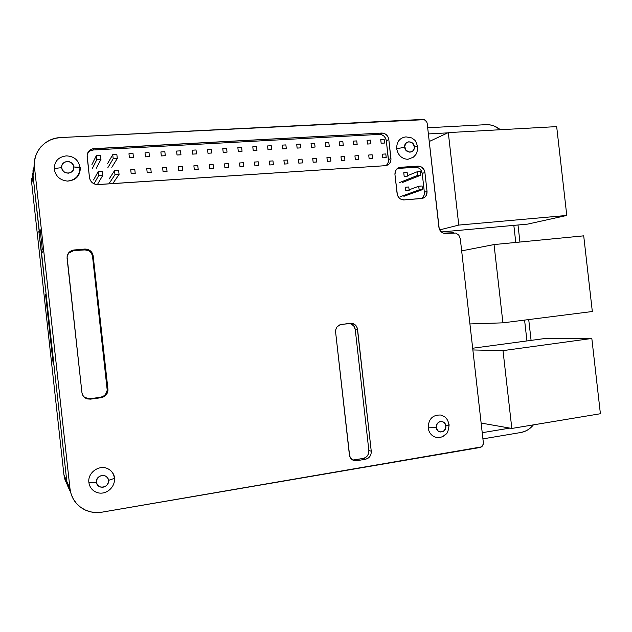 <?xml version="1.0" encoding="UTF-8"?>
<svg xmlns="http://www.w3.org/2000/svg" width="632" height="632" viewBox="0 0 632 632"><rect width="100%" height="100%" fill="white"/><g stroke="black" fill="none" stroke-linecap="round" stroke-linejoin="round"><path stroke-width="0.95" d="M31.711 178.398L31.75 183.422L33.046 175.728L39.303 231.249M33.006 170.458L33.046 175.728L34.318 164.518L31.75 183.422L32.896 172.931M427.682 127.767L486.048 124.67L427.682 127.767M520.934 432.486L482.919 438.877L520.934 432.486C525.871 431.585 530.027 429.041 533.408 424.862L528.51 429.428L524.852 431.38L520.934 432.486M517.995 224.992L519.931 242.048L517.995 224.992M528.723 319.571L531.085 340.379L528.723 319.571M500.331 129.726C496.009 126.163 491.254 124.472 486.048 124.67L490.108 124.899L494.106 125.997L500.331 129.726M67.45 484.949L63.919 474.735L66.81 481.402L53.965 365.091L66.81 481.402L63.919 474.735L31.75 183.422L63.919 474.735L64.978 479.656L67.016 484.231M39.113 230.672L33.046 175.728L34.483 167.227L70.002 488.765L66.81 481.402L70.626 492.296L66.81 481.402L67.924 486.569L70.626 492.296L67.924 486.569L66.81 481.402L41.428 251.607L42.312 249.458L40.116 229.59L39.287 232.221L40.401 232.134M46.104 293.959L45.551 294.583L46.168 294.528L45.551 294.583L53.293 364.743L53.918 364.672L53.293 364.743L45.551 294.583L46.104 293.959L38.86 231.502L41.562 252.832M53.965 365.091L53.293 364.743L53.965 365.091M34.318 164.518L34.049 165.331M40.488 232.916L38.86 231.502L39.453 232.552L40.488 232.916M41.38 253.219L43.047 251.473M453.523 232.742L443.388 233.161L440.37 230.941L439.193 228.61L427.2 123.509L426.719 121.881L424.333 119.677L60.087 137.586C44.785 138.282 32.516 152.32 34.483 167.227L70.002 488.765L71.171 494.2L73.415 499.241L76.646 503.688L80.738 507.37L85.517 510.135L90.803 511.896L96.38 512.576L102.044 512.157L479.996 447.488C482.287 446.832 483.401 445.197 483.338 442.566L460.301 238.841L458.872 235.238L455.885 233.042L444.794 233.461C441.531 232.916 439.58 230.87 438.924 227.315L427.2 123.509C426.671 120.925 425.202 119.567 422.784 119.424L60.593 137.555L54.992 138.376L49.707 140.249L44.951 143.101L40.898 146.829L37.715 151.285L35.534 156.309L34.444 161.689L34.483 167.227L33.046 175.728L39.287 232.221L40.116 229.59L42.312 249.458L41.428 251.607L66.81 481.402L70.002 488.765C70.942 496.223 74.315 502.274 80.114 506.896C86.544 511.667 93.852 513.421 102.044 512.157L481.426 446.911L483.235 444.249L483.338 442.566L460.301 238.841M386.12 165.592C387.89 164.107 388.664 162.124 388.459 159.651L390.939 158.482C391.026 162.621 389.178 165.023 385.402 165.687L97.154 184.591C92.857 184.07 90.297 181.732 89.468 177.576L87.145 156.562C87.113 151.98 89.396 149.342 94.01 148.639L93.378 149.989L94.01 148.639L381.72 133.06L379.295 134.387L93.378 149.989C90.755 150.211 88.772 151.404 87.437 153.568M90.526 150.716L93.378 149.989L379.295 134.387L381.76 134.774L383.964 136.125L385.567 138.234L386.334 140.786L388.806 139.498L390.939 158.482L388.459 159.651L386.334 140.786L388.49 160.97L387.827 163.467L386.31 165.442M88.219 152.47L89.278 151.483M386.334 140.786C385.512 136.749 383.182 134.616 379.358 134.387L381.783 133.052C385.631 133.289 387.977 135.438 388.806 139.498L386.334 140.786M397.923 168.404L416.559 167.282L418.882 168.136L420.786 169.858L422.231 173.492L424.356 192.294L424.175 194.877L423.1 197.145L421.607 198.543L403.421 199.925C399.93 199.459 397.82 197.358 397.109 193.621L394.953 174.503C394.874 170.364 396.706 167.962 400.459 167.298L418.36 166.121C421.963 166.469 424.143 168.578 424.902 172.433L427.034 191.346C427.129 195.446 425.328 197.84 421.639 198.543C423.645 197.081 424.562 194.996 424.356 192.294L427.034 191.346L424.356 192.294L422.231 173.492L424.902 172.433L422.231 173.492C421.481 169.66 419.316 167.575 415.73 167.219L417.981 166.129L415.35 167.235L397.923 168.404L400.459 167.298L397.354 168.468M81.931 392.567L67.079 258.251C67.047 253.606 69.378 250.849 74.07 249.988L86.766 249.182C90.416 250.09 92.556 252.342 93.181 255.944L107.93 389.138C107.977 393.776 105.686 396.635 101.065 397.718L90.566 399.132L85.897 398.326C83.614 397.054 82.286 395.134 81.931 392.567L67.063 256.758L68.777 252.682L71.139 250.817L74.07 249.988L73.573 250.627L74.07 249.988L84.609 249.079L84.04 249.727L84.609 249.079L86.134 249.095L90.329 250.817L92.272 253.116L93.181 255.944L92.556 256.537L93.181 255.944L107.93 389.138L107.203 388.783L107.93 389.138L107.946 390.631L106.271 394.779L103.948 396.746L101.065 397.718L100.377 397.307L101.065 397.718L90.566 399.132L87.524 398.95L84.814 397.639L82.847 395.403L81.931 392.567M84.641 397.504L89.957 398.705L100.377 397.307C104.975 396.225 107.243 393.388 107.203 388.783L92.556 256.537C91.932 252.966 89.807 250.722 86.181 249.83L73.573 250.627L84.04 249.727L88.456 250.62M89.72 251.449L91.656 253.732L92.556 256.537L107.219 390.268L105.552 394.384L103.245 396.343L100.377 397.307L89.957 398.705M88.433 398.76L86.932 398.523M73.573 250.627L68.224 253.424L72.08 250.904M355.255 329.517L357.57 329.454L371.253 451.209L368.851 450.474L355.255 329.517C354.734 326.341 353.004 324.342 350.073 323.513L353.738 325.828L355.255 329.517L368.851 450.474L368.654 453.191L367.516 455.664L365.588 457.505L363.179 458.445L365.549 459.235L356.725 460.72L353.383 460.349C351.108 459.306 349.78 457.465 349.393 454.827L335.616 332.14C335.545 327.858 337.48 325.267 341.414 324.366L352.356 323.402C355.303 324.24 357.041 326.254 357.57 329.454L355.255 329.517M352.593 459.954L356.725 460.72L354.41 459.922L363.179 458.445L353.122 460.001M363.179 458.445C367.042 457.371 368.93 454.716 368.851 450.474L371.253 451.209C371.34 455.474 369.436 458.153 365.549 459.235L363.179 458.445M371.253 451.209L371.055 453.942L369.91 456.43L367.974 458.287L365.549 459.235L356.725 460.72L354.165 460.609L351.866 459.456L349.67 456.178L335.616 332.14L335.821 329.406L336.998 326.965L340.15 324.651L350.278 323.3L352.83 323.529L356.037 325.733L357.293 328.111L371.253 451.209M404.132 199.917L400.53 199.048L398.587 197.31L397.378 194.933L394.953 174.503L395.585 170.656L398.12 167.97L400.459 167.298L417.981 166.129L421.536 167.03L424.143 169.897L424.902 172.433L427.034 191.346L426.426 195.154L424.933 197.145L422.824 198.322L404.132 199.917M381.72 133.06L384.201 133.447L386.413 134.806L388.032 136.931L388.806 139.498L390.971 159.817L390.307 162.321L388.783 164.312L385.402 165.687L97.999 184.584L94.99 184.204L92.319 182.743L90.376 180.412L89.468 177.576L87.129 155.093L88.812 151.127L92.525 148.86L381.72 133.06M447.756 132.862L428.377 133.937L447.756 132.862M526.946 340.94L524.584 320.092L526.946 340.94M515.775 242.459L513.84 225.371L515.775 242.459M482.224 432.691L509.874 428.101L482.224 432.691M96.364 155.598L96.814 159.651L100.962 159.414L100.512 155.369L96.364 155.598L96.814 159.651L100.962 159.414L100.512 155.369L96.364 155.598L91.877 164.683L96.364 155.598M96.246 168.294L100.962 159.414L96.246 168.294M92.304 168.531L96.814 159.651L92.304 168.531M102.289 171.422L102.74 175.467L98.6 175.728L98.15 171.683L102.289 171.422L98.15 171.683L98.6 175.728L94.002 183.809L98.6 175.728L102.74 175.467L102.289 171.422M93.568 179.97L98.15 171.683L93.568 179.97M97.936 183.564L102.74 175.467L97.936 183.564M118.619 170.419L119.069 174.44L114.969 174.701L114.526 170.672L118.619 170.419L114.526 170.672L109.162 178.967L114.526 170.672L114.969 174.701L119.069 174.44L118.619 170.419M113.491 182.545L119.069 174.44L113.491 182.545M109.589 182.798L114.969 174.701L109.589 182.798M111.809 167.354L117.291 158.466L116.849 154.445L112.749 154.674L113.191 158.703L117.291 158.466L111.809 167.354M107.898 167.591L113.191 158.703L107.898 167.591M107.472 163.759L112.749 154.674L107.472 163.759M116.849 154.445L117.291 158.466L113.191 158.703L112.749 154.674L116.849 154.445M128.96 153.758L129.402 157.771L133.463 157.534L133.02 153.529L128.96 153.758L129.402 157.771L133.463 157.534L133.02 153.529L128.96 153.758M130.729 169.668L131.172 173.681L135.224 173.429L134.782 169.423L130.729 169.668L131.172 173.681L135.224 173.429L134.782 169.423L130.729 169.668M146.758 168.681L147.201 172.67L151.214 172.418L150.772 168.436L146.758 168.681L147.201 172.67L151.214 172.418L150.772 168.436L146.758 168.681M145.005 152.857L145.447 156.847L149.46 156.61L149.018 152.628L145.005 152.857L145.447 156.847L149.46 156.61L149.018 152.628L145.005 152.857M160.876 151.957L161.318 155.93L165.292 155.701L164.849 151.735L160.876 151.957L161.318 155.93L165.292 155.701L164.849 151.735L160.876 151.957M166.603 167.464L162.629 167.709L163.072 171.675L167.046 171.422L166.603 167.464L162.629 167.709L163.072 171.675L167.046 171.422L166.603 167.464M178.335 166.737L178.777 170.687L182.703 170.442L182.269 166.493L178.335 166.737L178.777 170.687L182.703 170.442L182.269 166.493L178.335 166.737M176.589 151.072L177.031 155.022L180.965 154.793L180.523 150.851L176.589 151.072L177.031 155.022L180.965 154.793L180.523 150.851L176.589 151.072M192.144 150.195L192.578 154.121L196.473 153.9L196.039 149.974L192.144 150.195L192.578 154.121L196.473 153.9L196.039 149.974L192.144 150.195M193.882 165.781L194.316 169.708L198.211 169.463L197.769 165.545L193.882 165.781L194.316 169.708L198.211 169.463L197.769 165.545L193.882 165.781M213.118 164.596L209.263 164.834L209.698 168.736L213.553 168.499L213.118 164.596L209.263 164.834L209.698 168.736L213.553 168.499L213.118 164.596M207.533 149.326L207.968 153.236L211.823 153.015L211.388 149.113L207.533 149.326L207.968 153.236L211.823 153.015L211.388 149.113L207.533 149.326M222.772 148.465L223.207 152.352L227.022 152.13L226.588 148.251L222.772 148.465L223.207 152.352L227.022 152.13L226.588 148.251L222.772 148.465M224.494 163.893L224.929 167.78L228.745 167.543L228.31 163.656L224.494 163.893L224.929 167.78L228.745 167.543L228.31 163.656L224.494 163.893M239.575 162.969L240.002 166.832L243.778 166.595L243.344 162.732L239.575 162.969L240.002 166.832L243.778 166.595L243.344 162.732L239.575 162.969M241.637 147.406L237.853 147.619L238.288 151.483L242.064 151.269L241.637 147.406L237.853 147.619L238.288 151.483L242.064 151.269L241.637 147.406M252.792 146.774L253.219 150.621L256.955 150.408L256.529 146.561L252.792 146.774L253.219 150.621L256.955 150.408L256.529 146.561L252.792 146.774M258.235 161.816L254.499 162.045L254.925 165.892L258.662 165.663L258.235 161.816L254.499 162.045L254.925 165.892L258.662 165.663L258.235 161.816M269.272 161.136L269.706 164.968L273.403 164.731L272.977 160.907L269.272 161.136L269.706 164.968L273.403 164.731L272.977 160.907L269.272 161.136M267.573 145.937L268 149.768L271.705 149.555L271.278 145.731L267.573 145.937L268 149.768L271.705 149.555L271.278 145.731L267.573 145.937M282.212 145.115L282.638 148.923L286.304 148.71L285.877 144.91L282.212 145.115L282.638 148.923L286.304 148.71L285.877 144.91L282.212 145.115M287.568 160.007L283.902 160.236L284.329 164.044L287.995 163.814L287.568 160.007L283.902 160.236L284.329 164.044L287.995 163.814L287.568 160.007M298.391 159.343L298.81 163.135L302.444 162.906L302.017 159.122L298.391 159.343L298.81 163.135L302.444 162.906L302.017 159.122L298.391 159.343M296.7 144.294L297.127 148.085L300.753 147.88L300.326 144.088L296.7 144.294L297.127 148.085L300.753 147.88L300.326 144.088L296.7 144.294M311.047 143.488L311.473 147.256L315.068 147.051L314.641 143.282L311.047 143.488L311.473 147.256L315.068 147.051L314.641 143.282L311.047 143.488M312.729 158.458L313.156 162.234L316.743 162.005L316.324 158.237L312.729 158.458L313.156 162.234L316.743 162.005L316.324 158.237L312.729 158.458M330.489 157.36L326.934 157.581L327.352 161.334L330.907 161.113L330.489 157.36L326.934 157.581L327.352 161.334L330.907 161.113L330.489 157.36M325.259 142.682L325.678 146.442L329.24 146.237L328.814 142.484L325.259 142.682L325.678 146.442L329.24 146.237L328.814 142.484L325.259 142.682M339.329 141.892L339.747 145.629L343.271 145.423L342.852 141.694L339.329 141.892L339.747 145.629L343.271 145.423L342.852 141.694L339.329 141.892M340.996 156.72L341.414 160.449L344.938 160.228L344.519 156.499L340.996 156.72L341.414 160.449L344.938 160.228L344.519 156.499L340.996 156.72M354.923 155.859L355.342 159.572L358.826 159.359L358.407 155.646L354.923 155.859L355.342 159.572L358.826 159.359L358.407 155.646L354.923 155.859M356.756 140.912L353.264 141.102L353.683 144.823L357.175 144.617L356.756 140.912L353.264 141.102L353.683 144.823L357.175 144.617L356.756 140.912M367.066 140.328L367.476 144.025L370.937 143.827L370.518 140.13L367.066 140.328L367.476 144.025L370.937 143.827L370.518 140.13L367.066 140.328M368.717 155.006L369.135 158.711L372.588 158.49L372.169 154.793L368.717 155.006L369.135 158.711L372.588 158.49L372.169 154.793L368.717 155.006M382.376 154.169L382.795 157.85L386.215 157.637L385.797 153.955L382.376 154.169L382.795 157.85L386.215 157.637L385.797 153.955L382.376 154.169M380.733 139.554L381.143 143.235L384.564 143.037L384.153 139.364L380.733 139.554L381.143 143.235L384.564 143.037L384.153 139.364L380.733 139.554M403.761 172.702L404.172 176.36L407.545 176.123L407.134 172.473L403.761 172.702L404.172 176.36L407.545 176.123L407.134 172.473L403.761 172.702M408.77 186.969L405.396 187.222L405.815 190.88L409.181 190.627L408.77 186.969L405.396 187.222L405.815 190.88L409.181 190.627L408.77 186.969M422.073 185.99L418.732 186.235L409.094 189.813L418.732 186.235L419.142 189.876L422.484 189.624L422.073 185.99L418.732 186.235L419.142 189.876L422.484 189.624L403.911 196.307M400.696 196.552L419.142 189.876L400.696 196.552M420.438 171.556L417.096 171.785L407.498 175.696L417.096 171.785L417.507 175.427L399.14 182.743L417.507 175.427L420.849 175.19L420.438 171.556L417.096 171.785L417.507 175.427L420.849 175.19L402.355 182.514M481.134 423.061L511.825 428.449L600.4 413.739L591.828 338.468L503.009 350.626L511.825 428.449L481.134 423.061M544.602 338.562L472.673 348.232L544.602 338.562L591.828 338.468L544.602 338.562M472.862 349.954L503.009 350.626L511.825 428.449L600.4 413.739L591.828 338.468L503.009 350.626L472.862 349.954M592.326 311.521L583.707 235.839L494.042 244.568L502.914 322.841L469.924 323.947L502.914 322.841L592.326 311.521L583.707 235.839L494.042 244.568L502.914 322.841L592.326 311.521M461.66 250.872L494.042 244.568L461.66 250.872M441.334 231.968L527.625 224.115L441.334 231.968M429.231 141.521L448.309 132.601L458.769 225.079L439.706 229.89L458.769 225.079L566.778 215.457L527.625 224.115L566.778 215.457L556.673 126.613L448.309 132.601L429.231 141.521M448.309 132.601L458.769 225.079L566.778 215.457L556.673 126.613L448.309 132.601M66.281 155.891C58.263 156.941 54.257 161.405 54.265 169.273C54.897 168.547 57.37 168.017 61.691 167.693C60.577 160.18 73.257 159.462 73.778 166.966L79.901 167.282L80.288 167.709L73.778 166.966L73.075 164.762L71.558 162.945L69.465 161.792L67.103 161.484L64.835 162.061L63.01 163.443L61.904 165.418L61.691 167.693L62.402 169.905L63.927 171.722L66.028 172.876L68.398 173.176L70.658 172.591L72.475 171.209L73.573 169.234L73.778 166.966C74.916 174.448 62.244 175.238 61.691 167.693C57.37 168.017 54.897 168.547 54.265 169.273C55.719 176.431 60.19 180.373 67.664 181.1C76.045 180.302 80.248 175.838 80.288 167.709M114.676 478.298C114.068 473.929 111.801 470.745 107.875 468.754C99.287 464.243 87.414 472.736 88.891 482.445C89.665 482.967 92.193 482.911 96.491 482.287C95.377 474.774 107.946 472.783 108.475 480.359L114.676 478.298L108.475 480.359L107.772 478.187L106.263 476.488L104.185 475.533L101.847 475.446L99.603 476.259L97.794 477.847L96.704 479.964L96.491 482.287L97.202 484.468L98.711 486.158L100.804 487.114L103.142 487.193L105.386 486.371L107.187 484.784L108.27 482.674L108.475 480.359C109.605 487.833 97.052 489.895 96.491 482.287C92.193 482.911 89.665 482.967 88.891 482.445C89.468 486.624 91.593 489.737 95.25 491.767M405.949 136.875C399.653 137.839 396.572 141.789 396.691 148.733L404.693 147.232C403.714 140.541 413.786 139.972 414.3 146.663L417.689 146.822L414.3 146.663L412.483 143.069L408.92 141.734L406.344 142.769L404.678 146.213L405.839 150.084L409.149 152.122L411.021 152.004L412.664 151.119L414.165 148.678L414.3 146.663C415.295 153.331 405.231 153.955 404.693 147.232L396.691 148.733C398.018 155.314 401.762 158.861 407.932 159.351M417.736 147.296L417.689 146.822M440.583 415.034C432.604 414.766 428.464 419.04 428.164 427.864L436.309 427.501C435.329 420.809 445.307 419.229 445.829 425.968L449.115 424.696M449.068 424.68L449.099 425.107L445.829 425.968L444.699 423.195L443.229 421.963L441.428 421.457L439.572 421.757L437.289 423.574L436.285 426.466L436.514 428.512L438.126 430.984L440.725 432.019L443.443 431.269L445.355 429.002L445.829 425.968C446.824 432.636 436.846 434.271 436.309 427.501L428.164 427.864C428.978 432.888 431.609 436.048 436.064 437.36L440.859 437.218M40.424 232.371L40.251 232.9M379.358 134.387L381.783 133.052M415.73 167.219L418.36 166.121M85.32 397.907L85.897 398.326M86.181 249.83L86.766 249.182M350.073 323.513L352.356 323.402M66.376 155.891C73.991 156.207 78.51 160.015 79.94 167.298C79.916 175.475 75.729 180.073 67.379 181.092M109.289 469.544C112.433 471.772 114.147 474.845 114.431 478.748C115.285 488.236 103.672 497.574 93.812 490.89M405.989 136.875L411.701 137.926L414.426 139.925C415.303 140.367 416.393 142.666 417.697 146.829C418.068 150.527 415.73 155.085 415.738 154.682L413.36 157.194L407.814 159.351M441.428 415.256L444.573 416.788C444.604 416.883 447.74 418.202 449.107 425.099C447.677 435.977 445.837 433.291 443.411 436.159C440.773 437.613 438.031 437.929 435.164 437.099"/></g></svg>
